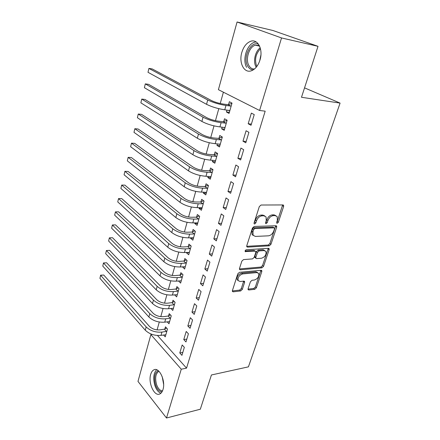 <?xml version="1.0" encoding="UTF-8"?>
<svg xmlns="http://www.w3.org/2000/svg" width="440" height="440" viewBox="0 0 440 440"><rect width="100%" height="100%" fill="white"/><g stroke="black" fill="none" stroke-linecap="round" stroke-linejoin="round"><path stroke-width="0.66" d="M277.156 223.339L278.328 222.282L283.635 206.437L283.586 205.26L282.959 204.936L261.063 205.018L259.309 206.58L254.067 222.959L254.106 223.746L254.601 223.999L255.816 222.91L256.493 220.814C257.692 217.839 259.54 216.183 262.042 215.837L263.89 215.804L266.057 216.92L266.222 220.566L265.579 223.421L266.052 223.663L267.245 222.591L267.922 220.528C269.121 217.597 270.93 215.969 273.361 215.633L275.154 215.6L277.211 216.651L277.36 220.292L276.678 222.327L276.711 223.113L277.156 223.339M276.672 222.354L277.244 221.54L282.623 204.936M254.034 223.064L255.415 220.049L256.493 220.814M265.524 222.706L266.844 219.775L267.922 220.528M150.7 374.402C151.393 372.026 152.482 370.497 153.972 369.804C159.247 366.856 165.853 380.958 162.993 389.521C162.288 391.82 161.222 393.305 159.786 393.971C154.336 396.864 147.961 382.789 150.7 374.402M241.824 52.421C243.639 46.547 246.598 42.834 250.701 41.272C257.774 38.605 263.362 49.484 260.018 59.928C258.143 65.687 255.239 69.317 251.295 70.807C244.052 73.491 238.651 62.689 241.824 52.421M248.105 288.75L248.127 289.674L248.837 289.988L254.76 289.295L256.377 287.798L261.811 271.579L261.784 270.606L261.107 270.298L239.47 272.294L237.771 273.845L232.419 290.56L232.447 291.484L233.2 291.819L240.647 290.945L242.303 289.421L244.596 282.398L244.569 281.452L243.843 281.127L240.163 281.512L238.178 280.61C237.617 277.447 239.096 275.226 242.611 273.939L256.85 272.591L258.682 273.422C259.248 276.513 257.812 278.713 254.381 280.022L252.049 280.269L250.404 281.782L248.105 288.75M157.504 335.5L186.538 368.143L265.177 111.172L259.584 110.479L218.411 89.678L237.072 22L281.534 37.944L259.584 110.479M186.538 368.143L181.264 369.221L166.502 418L137.984 381.409L150.882 334.609L181.264 369.221M237.072 22L272.949 30.503L318.021 46.321L301.493 97.279L340.082 103.097L248.424 366.85L211.431 374.974L200.321 409.222L166.502 418M318.021 46.321L281.534 37.944M269.291 245.823L270.941 244.316L276.683 227.178L276.645 226.066L276.001 225.748L254.183 226.457L252.445 228.014L246.78 245.713L246.824 246.763L247.549 247.121L269.291 245.823L268.24 245.047L269.891 243.546L275.704 225.759M269.143 249.689L263.56 266.354L261.927 267.856L240.273 269.786L239.531 269.44L239.498 268.455L241.841 261.14L243.546 259.589L252.5 258.913L254.177 257.378L255.761 252.544L255.723 251.51L255.024 251.174L245.174 251.543C245.003 250.663 245.394 250.058 246.345 249.728L268.45 248.331L269.11 248.65L269.143 249.689L268.098 248.908L262.537 265.551L263.56 266.354M340.082 103.097L304.546 87.863M183.772 339.603L185.966 341.946L188.413 333.784L186.203 331.463L183.772 339.603L186.824 339.086M167.162 321.816L168.988 323.774L171.259 315.81L169.202 313.649L168.591 315.805M191.972 312.131L194.238 314.391L196.785 305.927L194.486 303.694L191.972 312.131L195.047 311.713M174.57 294.811L176.66 296.895L179.02 288.651L176.891 286.577L176.253 288.811M200.47 283.646L202.823 285.808L205.464 277.024L203.082 274.89L200.47 283.646L203.566 283.327M182.507 266.8L184.613 269.06L187.055 260.513L184.85 258.533L184.195 260.849M209.292 254.078L211.734 256.141L214.473 247.016L212.003 244.992L209.292 254.078L212.416 253.875M190.751 237.754L190.597 238.293L192.858 240.202L195.388 231.341L193.1 229.466L192.423 231.864M218.455 223.377L220.99 225.324L223.834 215.848L221.271 213.934L218.455 223.377L221.601 223.295M199.304 207.62L199.062 208.472L201.405 210.276L204.028 201.075L201.663 199.309L200.954 201.801M227.975 191.472L230.61 193.292L233.569 183.436L230.907 181.654L227.975 191.472L231.143 191.516M208.181 176.341L207.845 177.529L210.276 179.212L213.004 169.659L210.546 168.014L209.814 170.599M237.881 158.285L240.614 159.973L243.694 149.715L240.928 148.071L237.881 158.285L241.065 158.472M217.404 143.847L216.97 145.393L219.489 146.949L222.327 137.022L219.775 135.509L219.01 138.193M248.188 123.745L251.031 125.285L254.243 114.598L251.361 113.108L248.188 123.745L251.394 124.08M226.996 110.061L226.446 111.997L229.07 113.41L232.018 103.092L229.367 101.717L228.575 104.511M223.394 92.197L220.237 103.51M218.801 108.675L215.452 120.681M214 125.873L210.755 137.522M209.297 142.731L206.146 154.033M204.688 159.269L201.63 170.231M200.162 175.483L197.197 186.12M195.729 191.389L192.847 201.707M191.373 206.998L188.579 217.014M187.099 222.316L184.388 232.029M182.908 237.353L180.279 246.78M178.788 252.109L176.237 261.256M174.746 266.602L172.271 275.478M170.781 280.83L168.377 289.443M166.881 294.811L164.549 303.166M163.048 308.539L160.787 316.652M159.286 322.025L157.091 329.901M222.156 127.122L221.661 128.854L224.235 130.345L227.123 120.225L224.521 118.778L223.746 121.517M242.979 141.191L245.773 142.802L248.914 132.336L246.092 130.763L242.979 141.191L246.18 141.449M212.751 160.248L212.361 161.612L214.841 163.235L217.619 153.5L215.116 151.916L214.368 154.55M232.881 175.043L235.56 176.798L238.579 166.744L235.868 165.028L232.881 175.043L236.055 175.153M203.698 192.132L203.412 193.144L205.799 194.887L208.472 185.515L206.063 183.81L205.343 186.346M223.168 207.581L225.753 209.468L228.652 199.799L226.045 197.951L223.168 207.581L226.325 207.559M194.986 222.827L194.788 223.52L197.093 225.379L199.667 216.348L197.34 214.528L196.647 216.97M213.829 238.876L216.315 240.878L219.109 231.583L216.596 229.614L213.829 238.876L216.964 238.728M186.588 252.406L186.478 252.802L188.7 254.76L191.186 246.059L188.936 244.129L188.271 246.488M204.842 269L207.235 271.112L209.924 262.163L207.504 260.084L204.842 269L207.95 268.736M178.492 280.929L180.604 283.102L183.002 274.709L180.835 272.679L180.191 274.951M196.18 298.018L198.495 300.229L201.08 291.61L198.748 289.427L196.18 298.018L199.265 297.649M170.836 308.435L172.794 310.453L175.104 302.346L173.014 300.234L172.392 302.429M187.836 325.991L190.064 328.295L192.561 319.979L190.306 317.708L187.836 325.991L190.894 325.523M163.537 334.966L165.248 336.864L167.486 329.038L165.462 326.838L164.857 328.955M179.784 352.968L181.935 355.355L184.344 347.336L182.171 344.977L179.784 352.968L182.82 352.413M152.119 334.416L150.882 334.609M226.446 111.997L229.378 112.338M221.661 128.854L224.582 129.129M216.97 145.393L219.874 145.602M212.361 161.612L215.259 161.761M207.845 177.529L210.733 177.617M203.412 193.144L206.288 193.177M199.062 208.472L201.922 208.45M194.788 223.52L197.643 223.443M190.597 238.293L193.435 238.167M186.478 252.802L189.305 252.626M182.43 267.053L185.251 266.827M178.459 281.05L181.126 280.791M275.974 215.705L274.065 214.863L275.154 215.6M266.844 219.775C268.037 216.854 269.846 215.226 272.272 214.891L274.065 214.863M264.809 215.936L262.807 215.056L263.89 215.804M255.415 220.049C256.614 217.08 258.462 215.43 260.959 215.089L262.807 215.056M246.692 246.312L268.24 245.047M274.5 228.85L274.472 228.08L274.016 227.854L254.87 228.531L253.66 229.614L252.962 231.803L253.11 235.29L255.376 236.423L268.444 235.823C270.837 235.439 272.619 233.822 273.79 230.978L274.5 228.85M274.164 227.865L272.943 227.101L274.016 227.854M253.248 235.494L252.054 234.509L251.9 231.022L252.599 228.839L253.809 227.755L272.943 227.101M239.415 268.939L260.904 267.053L262.537 265.551M255.321 251.202L253.985 250.377L245.108 250.954M261.564 258.22C265.072 256.927 266.514 254.667 265.892 251.433L264.099 250.575L259.127 250.905L257.45 252.428L255.865 257.257L255.899 258.269L256.591 258.599L261.564 258.22M264.853 250.646L263.06 249.788L264.099 250.575M255.25 257.763L254.832 256.454L256.41 251.636L258.088 250.113L263.06 249.788M268.098 248.908L268.191 248.347M257.757 272.679L255.833 271.772L256.85 272.591M238.156 280.566L237.182 279.763C236.615 276.606 238.09 274.384 241.604 273.103L255.833 271.772M232.342 290.939L239.657 290.092L241.313 288.574L243.678 281.144M248.023 289.124L253.765 288.459L255.382 286.968L260.882 270.32M229.74 111.067L228.641 110.259M228.085 104.676L223.35 104.071C218.818 103.367 214.781 102.157 211.233 100.436L152.235 68.937L148.907 68.415L207.719 99.979C213.059 102.575 219.148 104.407 225.984 105.463L230.725 106.062L228.085 104.676L231.93 103.389M148 72.309L148.907 68.415L148 72.309L206.542 104.319C211.86 106.942 217.932 108.768 224.757 109.797L229.862 110.633M231.215 105.897L230.725 106.062M224.934 127.886L224.114 127.309M223.262 121.688L218.543 121.193C214.032 120.577 210.04 119.367 206.547 117.568L148.61 84.343L145.299 83.88L203.049 117.194C208.302 119.911 214.324 121.732 221.122 122.661L225.852 123.145L223.262 121.688L227.084 120.351M144.403 87.709L145.299 83.88L144.403 87.709L201.899 121.446C207.125 124.19 213.131 126.011 219.923 126.901L225.011 127.617M226.336 122.975L225.852 123.145M220.226 144.381L219.676 144.018M218.526 138.369L213.829 137.984C209.341 137.451 205.387 136.246 201.955 134.371L145.046 99.484L141.752 99.083L198.473 134.074C203.632 136.906 209.594 138.721 216.359 139.519L221.073 139.893L218.526 138.369L222.299 137.005M140.871 102.845L141.752 99.083L140.871 102.845L197.346 138.243C202.477 141.103 208.428 142.912 215.182 143.682L220.253 144.271M221.556 139.717L221.073 139.893M253.325 69.839C250.938 69.806 249.051 68.541 247.654 66.038C242.501 57.569 250.855 40.431 258.555 44.275M259.303 45.518L255.282 45.21C249.073 46.811 245.19 59.312 248.864 65.494C250.245 67.953 252.12 69.113 254.485 68.987M260.926 54.94L259.672 61.001M256.141 41.916L254.612 42.213C246.901 44.215 242.105 59.703 246.631 67.375M162.052 391.765C159.406 391.738 157.262 389.521 155.623 385.105C153.709 377.745 154.561 372.917 158.186 370.607M158.939 371.267L158.746 371.344C155.579 373.659 154.864 378.103 156.607 384.675C158.114 388.724 160.089 390.775 162.525 390.83M156.64 369.749C153.494 373.208 152.922 378.521 154.93 385.693C156.409 389.829 158.406 392.332 160.919 393.217M213.884 154.732L209.204 154.446C204.743 153.995 200.827 152.796 197.456 150.849L141.548 114.362L138.264 114.026L193.985 150.623C199.056 153.566 204.958 155.375 211.69 156.046L216.381 156.327L213.884 154.732L217.459 153.395M137.401 117.722L138.264 114.026L137.401 117.722L192.874 154.715C197.923 157.685 203.814 159.489 210.535 160.132L215.589 160.611M216.865 156.145L216.381 156.327M209.336 170.781L204.666 170.599C200.228 170.225 196.35 169.031 193.034 167.013L138.105 128.997L134.833 128.717L189.58 166.859C194.568 169.912 200.409 171.71 207.108 172.266L211.783 172.441L209.336 170.781L212.724 169.472M133.986 132.352L134.833 128.717L133.986 132.352L188.496 170.874C193.457 173.943 199.287 175.742 205.975 176.27L211.013 176.638M212.262 172.255L211.783 172.441M204.864 186.532L200.216 186.445C195.8 186.148 191.961 184.954 188.7 182.875L134.717 143.38L131.461 143.16L185.262 182.793C190.163 185.939 195.948 187.732 202.615 188.172L207.273 188.254L204.864 186.532L208.093 185.251M130.631 146.735L131.461 143.16L130.631 146.735L184.195 186.725C189.073 189.899 194.843 191.691 201.504 192.099L206.52 192.363M207.746 188.062L207.273 188.254M200.481 201.993L195.85 201.993C191.455 201.768 187.655 200.585 184.448 198.435L131.389 157.531L128.15 157.361L181.022 198.418C185.845 201.663 191.571 203.451 198.204 203.781L202.84 203.77L200.481 201.993L203.566 200.728M127.331 160.875L128.15 157.361L127.331 160.875L179.977 202.279C184.778 205.552 190.487 207.334 197.115 207.636L202.109 207.796M203.319 203.577L202.84 203.77M196.18 217.168L191.565 217.256C187.193 217.102 183.425 215.919 180.274 213.714L128.112 171.446L124.889 171.331L176.864 213.757C181.605 217.096 187.275 218.878 193.875 219.098L198.495 218.999L196.18 217.168L199.128 215.924M124.08 174.785L124.889 171.331L124.08 174.785L175.835 217.547C180.56 220.907 186.214 222.69 192.808 222.882L197.786 222.943M198.968 218.801L198.495 218.999M191.956 232.067L187.358 232.232C183.007 232.15 179.278 230.973 176.176 228.707L124.894 185.13L121.682 185.07L172.777 228.816C177.447 232.243 183.062 234.014 189.629 234.135L194.233 233.954L191.956 232.067L194.777 230.841M120.89 188.469L121.682 185.07L120.89 188.469L171.771 232.535C176.418 235.983 182.017 237.754 188.579 237.848L193.54 237.815M194.7 233.745L194.233 233.954M187.803 246.692L183.227 246.945C178.899 246.923 175.208 245.751 172.15 243.43L121.726 198.6L118.531 198.583L168.768 243.601C173.36 247.11 178.921 248.875 185.46 248.892L190.042 248.628L187.803 246.692L190.52 245.487M117.75 201.927L118.531 198.583L117.75 201.927L167.778 247.253C172.354 250.784 177.903 252.544 184.426 252.544L189.365 252.417M190.509 248.424L190.042 248.628M183.733 261.058L179.174 261.388C174.867 261.432 171.21 260.266 168.201 257.884L118.608 211.849L115.423 211.882L164.835 258.115C169.351 261.707 174.862 263.461 181.363 263.384L185.928 263.043L183.733 261.058L186.34 259.87M114.659 215.171L115.423 211.882L114.659 215.171L163.862 261.701C168.361 265.309 173.855 267.069 180.351 266.97L185.273 266.756M186.389 262.834L185.928 263.043M179.729 275.165L175.191 275.572C170.902 275.677 167.277 274.516 164.318 272.085L115.538 224.884L112.371 224.966L160.969 272.365C165.413 276.034 170.874 277.788 177.342 277.618L181.891 277.2L179.729 275.165L182.243 273.999M111.617 228.206L112.371 224.966L111.617 228.206L160.012 275.891C164.439 279.582 169.884 281.331 176.347 281.138L181.247 280.841M182.347 276.986L181.891 277.2M175.797 289.031L171.276 289.504C167.013 289.668 163.422 288.514 160.507 286.033L112.519 237.721L109.368 237.848L157.168 286.368C161.546 290.114 166.958 291.858 173.393 291.599L177.92 291.11L175.797 289.031L178.222 287.875M108.62 241.032L109.368 237.848L108.62 241.032L156.233 289.828C160.595 293.59 165.985 295.334 172.414 295.053L177.298 294.673M178.376 290.889L177.92 291.11M171.936 302.649L167.437 303.193C163.191 303.413 159.632 302.264 156.761 299.739L109.544 250.349L106.409 250.52L153.439 300.124C157.751 303.936 163.108 305.673 169.51 305.333L174.02 304.772L171.936 302.649L174.279 301.51M105.677 253.66L106.409 250.52L105.677 253.66L152.515 303.523C156.811 307.357 162.156 309.089 168.553 308.726L173.415 308.27M174.477 304.546L174.02 304.772M168.141 316.03L163.658 316.646C159.434 316.921 155.909 315.772 153.082 313.203L106.618 262.785L103.493 262.999L149.776 313.638C154.017 317.52 159.33 319.248 165.698 318.824L170.192 318.197L168.141 316.03L170.406 314.908M102.773 266.085L103.493 262.999L102.773 266.085L148.869 316.982C153.098 320.881 158.395 322.608 164.758 322.163L169.598 321.624M170.643 317.972L170.192 318.197M103.4 262.961L106.618 262.785M164.406 329.186L159.946 329.863C155.744 330.193 152.251 329.048 149.468 326.436L103.741 275.028L100.628 275.281L146.173 326.92C150.354 330.869 155.612 332.591 161.953 332.084L166.424 331.392L164.406 329.186L166.601 328.081M99.918 278.322L100.628 275.281L99.918 278.322L145.282 330.204C149.446 334.169 154.693 335.885 161.024 335.363L165.853 334.752M166.876 331.161L166.424 331.392M100.54 275.204L103.741 275.028M277.244 221.54L278.328 222.282M254.744 222.139L255.816 222.91M266.167 221.837L267.245 222.591M272.272 214.891L273.361 215.633M260.959 215.089L262.042 215.837M282.53 205.722L283.635 206.437M246.714 246.477L247.549 247.121M275.611 226.43L276.683 227.178M269.891 243.546L270.941 244.316M253.809 227.755L254.87 228.531M252.599 228.839L253.66 229.614M251.9 231.022L252.962 231.803M260.904 267.053L261.927 267.856M239.421 269.082L240.273 269.786M253.985 250.377L255.024 251.174M245.097 251.328L245.685 251.79M258.088 250.113L259.127 250.905M256.41 251.636L257.45 252.428M254.832 256.454L255.865 257.257M241.604 273.103L242.611 273.939M243.595 281.556L244.596 282.398M241.313 288.574L242.303 289.421M239.657 290.092L240.647 290.945M232.337 291.06L233.2 291.819M260.794 270.771L261.811 271.579M255.382 286.968L256.377 287.798M253.765 288.459L254.76 289.295M248.023 289.295L248.837 289.988M225.984 105.463L224.757 109.797M207.719 99.979L206.542 104.319M221.122 122.661L219.923 126.901M203.049 117.194L201.899 121.446M216.359 139.519L215.182 143.682M198.473 134.074L197.346 138.243M256.24 67.221L255.992 66.798C252.896 61.517 255.145 51.277 260.227 47.845M260.464 48.725C255.585 53.977 254.364 59.906 256.806 66.512M163.631 384.362L162.222 376.734M211.69 156.046L210.535 160.132M193.985 150.623L192.874 154.715M207.108 172.266L205.975 176.27M189.58 166.859L188.496 170.874M202.615 188.172L201.504 192.099M185.262 182.793L184.195 186.725M198.204 203.781L197.115 207.636M181.022 198.418L179.977 202.279M193.875 219.098L192.808 222.882M176.864 213.757L175.835 217.547M189.629 234.135L188.579 237.848M172.777 228.816L171.771 232.535M185.46 248.892L184.426 252.544M168.768 243.601L167.778 247.253M181.363 263.384L180.351 266.97M164.835 258.115L163.862 261.701M177.342 277.618L176.347 281.138M160.969 272.365L160.012 275.891M173.393 291.599L172.414 295.053M157.168 286.368L156.233 289.828M169.51 305.333L168.553 308.726M153.439 300.124L152.515 303.523M165.698 318.824L164.758 322.163M149.776 313.638L148.869 316.982M161.953 332.084L161.024 335.363M146.173 326.92L145.282 330.204M283.096 204.947L283.586 205.26M276.204 225.764L276.645 226.066M252.054 234.509L253.11 235.29M254.87 257.466L255.899 258.269M268.719 248.358L269.11 248.65M237.182 279.763L238.178 280.61M244.228 281.166L244.569 281.452M261.437 270.331L261.784 270.606M259.589 46.117L255.282 45.21"/></g></svg>
